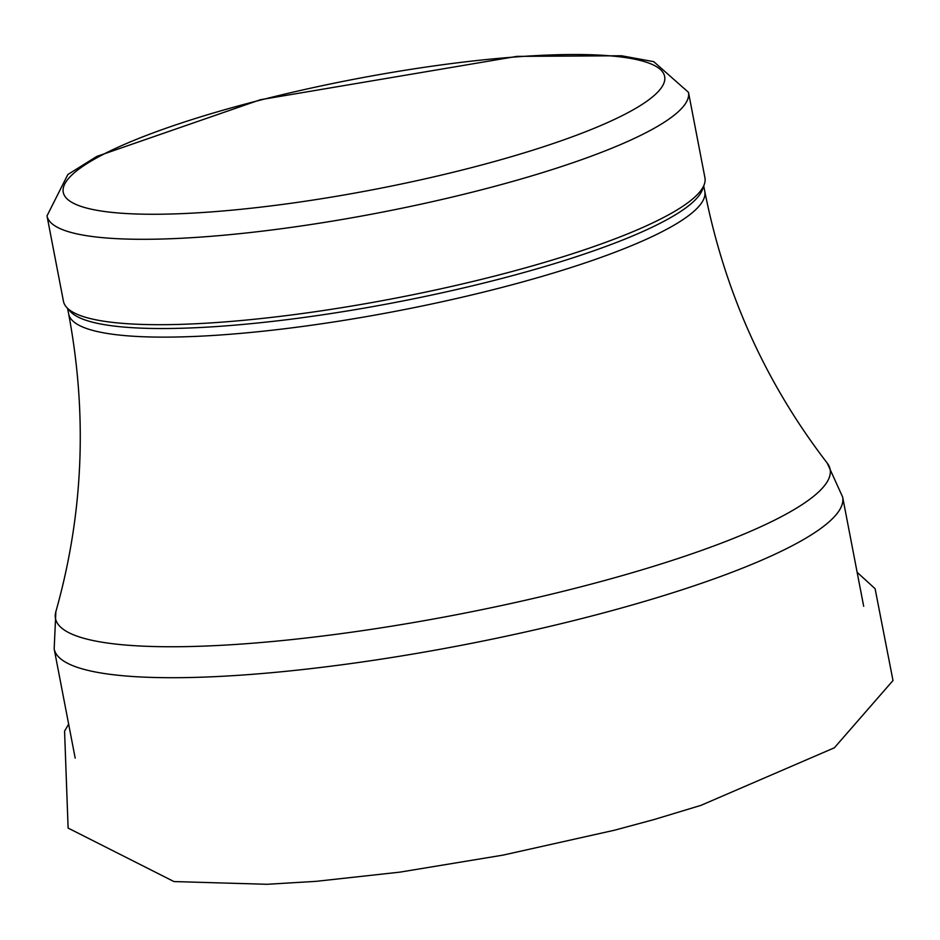 <?xml version="1.0" encoding="UTF-8"?>
<svg xmlns="http://www.w3.org/2000/svg" width="940" height="940" viewBox="0 0 940 940"><rect width="100%" height="100%" fill="white"/><g stroke="black" fill="none" stroke-linecap="round" stroke-linejoin="round"><path stroke-width="1.41" d="M688.48 92.343L704.93 177.742A326.638 59.761 169.1 0 1 704.283 184.405A326.638 59.761 169.1 0 1 471.328 281.836A326.638 59.761 169.1 0 1 123.422 323.43A326.638 59.761 169.1 0 1 66.517 307.215A326.638 59.761 169.1 0 1 63.45 301.27L47 215.871L67.856 174.499L96.82 156.404L260.392 99.722L516.906 56.377L621.516 55.766L653.77 61.676L688.48 92.343A326.638 59.761 169.1 0 1 471.375 192.395A326.638 59.761 169.1 0 1 106.972 238.032A326.638 59.761 169.1 0 1 47 215.871M704.283 184.405L702.497 189.41A323.912 59.255 169.1 0 1 471.481 286.042A323.912 59.255 169.1 0 1 126.477 327.285A323.912 59.255 169.1 0 1 70.042 311.199L66.517 307.215M119.474 213.075A306.217 56.024 169.1 0 1 334.276 83.166A306.217 56.024 169.1 0 1 638.084 106.937A306.217 56.024 169.1 0 1 119.474 213.075M703.731 185.944L704.789 191.396A323.912 59.255 169.1 0 1 489.481 290.625A323.912 59.255 169.1 0 1 128.122 335.874A323.912 59.255 169.1 0 1 68.644 313.889L67.598 308.438M55.871 611.623L54.168 648.917A401.486 73.449 169.1 0 0 127.887 676.154A401.486 73.449 169.1 0 0 575.785 620.071A401.486 73.449 169.1 0 0 842.651 497.072L827.224 463.079A394.436 72.157 169.1 0 1 584.704 585.832A394.436 72.157 169.1 0 1 127.91 645.228A394.436 72.157 169.1 0 1 55.871 611.623C83.355 514.38 87.62 415.139 68.644 313.889M857.139 572.307L875.093 588.698L893 680.536L834.344 747.805L700.993 805.345L653.923 819.586L614.56 830.196L503.041 855.118L399.853 872.144L315.934 881.356L267.007 884.293L173.959 881.567L68.115 828.081L64.566 731.132L68.655 724.152M827.224 463.079C765.583 383.003 724.775 292.446 704.789 191.396M54.168 648.917L75.188 758.122M842.651 497.072L863.684 606.288"/></g></svg>
